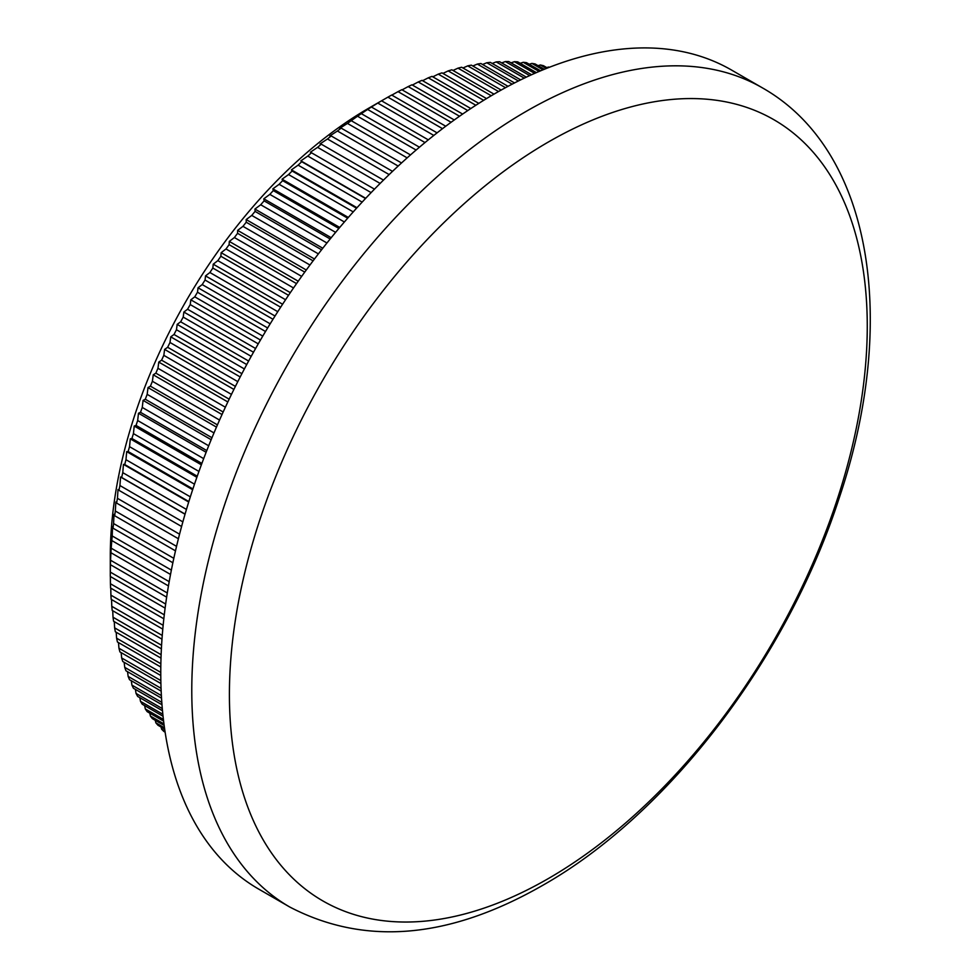 <?xml version="1.0" encoding="UTF-8"?>
<svg xmlns="http://www.w3.org/2000/svg" width="980" height="980" viewBox="0 0 980 980"><rect width="100%" height="100%" fill="white"/><g stroke="black" fill="none" stroke-linecap="round" stroke-linejoin="round"><path stroke-width="1.47" d="M548.335 142.026A451.045 260.411 120 0 0 229.406 694.428A451.045 260.411 120 0 0 548.335 878.57A451.045 260.411 120 0 0 867.263 326.156A451.045 260.411 120 0 0 548.335 142.026M165.657 604.048L110.299 572.1A388.105 224.077 120 0 0 110.299 574.28L110.299 556.077A365.81 211.202 -60 0 1 368.958 108.057L387.909 97.142A388.105 224.077 120 0 1 391.694 95.035L445.753 126.236M164.946 731.092L161.602 729.157A388.105 224.077 120 0 0 163.832 731.411L165.118 732.146M161.602 729.157L161.075 727.038M164.469 727.809L155.857 722.823A388.105 224.077 120 0 0 157.964 725.237L164.665 729.108M155.857 722.823L155.269 720.3M163.942 723.902L150.418 716.086A388.105 224.077 120 0 0 152.402 718.659L164.15 725.433M150.418 716.086L149.793 713.158M163.391 719.381L145.297 708.932A388.105 224.077 120 0 0 147.172 711.652L163.599 721.133M145.297 708.932L144.648 705.625M162.827 714.261L140.508 701.374A388.105 224.077 120 0 0 142.259 704.24L163.035 716.245M140.508 701.374L139.846 697.699M162.3 708.577L136.049 693.423A388.105 224.077 120 0 0 137.666 696.437L162.496 710.77M136.049 693.423L135.387 689.393M161.798 702.354L131.92 685.106A388.105 224.077 120 0 0 133.427 688.254L161.982 704.742M131.92 685.106L131.283 680.72M161.382 695.592L128.147 676.408A388.105 224.077 120 0 0 129.519 679.704L161.529 698.177M128.147 676.408L127.535 671.692M161.051 688.327L124.73 667.356A388.105 224.077 120 0 0 125.967 670.786L161.161 691.108M124.73 667.356L124.154 662.321M160.843 680.586L121.667 657.972A388.105 224.077 120 0 0 122.77 661.512L160.904 683.538M121.667 657.972L121.128 652.607M160.769 672.39L118.96 648.245A388.105 224.077 120 0 0 119.928 651.92L160.781 675.502M118.96 648.245L118.47 642.586M160.855 663.754L116.608 638.201A388.105 224.077 120 0 0 117.441 641.998L160.806 667.025M116.608 638.201L116.179 632.259M161.124 654.701L114.636 627.861A388.105 224.077 120 0 0 115.322 631.757L161.002 658.131M114.636 627.861L114.268 621.626M161.578 645.269L113.019 617.229A388.105 224.077 120 0 0 113.582 621.234L161.382 648.833M113.019 617.229L112.725 610.724M162.251 635.457L111.781 606.314A388.105 224.077 120 0 0 112.198 610.43L161.982 639.168M111.781 606.314L111.561 599.564M163.146 625.301L110.912 595.154A388.105 224.077 120 0 0 111.193 599.356L162.79 629.136M110.912 595.154L110.777 588.147M164.273 614.827L110.422 583.737A388.105 224.077 120 0 0 110.569 588.024L163.832 618.784M110.422 583.737L110.36 576.51M110.299 574.28A388.105 224.077 120 0 0 110.299 576.473L165.106 608.115M110.299 572.1L110.422 564.688A388.105 224.077 120 0 1 110.569 560.241L110.912 552.708A388.105 224.077 120 0 1 111.193 548.188L111.781 540.543A388.105 224.077 120 0 1 112.198 535.95L112.541 526.554L113.019 528.196A388.105 224.077 120 0 1 113.582 523.553L114.011 514.365L114.636 515.713A388.105 224.077 120 0 1 115.322 511.009L115.836 502.03L116.608 503.083A388.105 224.077 120 0 1 117.441 498.33L118.017 489.571L118.96 490.331A388.105 224.077 120 0 1 119.928 485.541L120.565 477.003L121.667 477.481A388.105 224.077 120 0 1 122.77 472.654L123.456 464.361L124.73 464.545A388.105 224.077 120 0 1 125.967 459.694L126.702 451.633L128.147 451.547A388.105 224.077 120 0 1 129.519 446.672L130.291 438.869L131.92 438.501A388.105 224.077 120 0 1 133.427 433.613L134.223 426.055L136.049 425.418A388.105 224.077 120 0 1 137.666 420.53L138.486 413.229L140.508 412.323A388.105 224.077 120 0 1 142.259 407.435L143.08 400.391L145.297 399.24A388.105 224.077 120 0 1 147.172 394.352L148.005 387.59L150.418 386.169A388.105 224.077 120 0 1 152.402 381.293L153.235 374.801L155.857 373.147A388.105 224.077 120 0 1 157.964 368.296L158.772 362.086L161.602 360.175A388.105 224.077 120 0 1 163.832 355.348L164.615 349.419L167.654 347.288A388.105 224.077 120 0 1 169.993 342.486L170.753 336.851L174.011 334.486A388.105 224.077 120 0 1 176.461 329.733L177.172 324.38L180.651 321.795A388.105 224.077 120 0 1 183.211 317.091L183.86 312.044L187.572 309.239A388.105 224.077 120 0 1 190.23 304.584L190.831 299.831L194.763 296.83A388.105 224.077 120 0 1 197.507 292.236L198.046 287.777L202.211 284.58A388.105 224.077 120 0 1 205.053 280.047L205.518 275.894L209.904 272.514A388.105 224.077 120 0 1 212.844 268.055L213.224 264.196L217.842 260.631A388.105 224.077 120 0 1 220.868 256.258L221.149 252.693L226 248.969A388.105 224.077 120 0 1 229.112 244.669L229.296 241.423L234.392 237.54A388.105 224.077 120 0 1 237.577 233.326L237.65 230.374L242.967 226.343A388.105 224.077 120 0 1 246.237 222.227L246.188 219.581L251.75 215.416A388.105 224.077 120 0 1 255.082 211.398L254.923 209.059L260.717 204.759A388.105 224.077 120 0 1 264.11 200.851L263.816 198.805L269.843 194.383A388.105 224.077 120 0 1 273.298 190.586L272.869 188.846L279.129 184.314A388.105 224.077 120 0 1 282.644 180.639L282.069 179.193L288.561 174.562A388.105 224.077 120 0 1 292.126 171.01L291.403 169.859L298.128 165.142A388.105 224.077 120 0 1 301.73 161.712L300.86 160.855L307.806 156.065A388.105 224.077 120 0 1 311.456 152.758L310.415 152.194L317.594 147.343A388.105 224.077 120 0 1 321.281 144.17L320.068 143.888L327.479 138.976A388.105 224.077 120 0 1 331.191 135.951L329.795 135.951L337.426 131.001A388.105 224.077 120 0 1 341.175 128.123L339.607 128.392L347.459 123.407A388.105 224.077 120 0 1 351.208 120.675L357.529 116.216A388.105 224.077 120 0 1 361.302 113.643L367.635 109.442A388.105 224.077 120 0 1 371.42 107.016L377.766 103.072A388.105 224.077 120 0 1 381.563 100.805L368.958 108.057M289.725 907.002L258.708 889.105A472.875 273.016 -60 0 1 186.225 510.188A472.875 273.016 -60 0 1 495.133 93.48A472.875 273.016 -60 0 1 731.57 70.07L762.587 87.967A472.875 273.016 -60 0 0 526.15 111.389A472.875 273.016 -60 0 0 217.229 528.085A472.875 273.016 -60 0 0 289.725 907.002C364.977 946.178 449.367 938.926 542.883 885.246C668.728 813.89 787.148 658.352 838.88 498.967C898.244 323.853 873.768 151.202 762.587 87.967M433.822 135.436L377.766 103.072M437.092 132.864L381.563 100.805M428.309 139.858L371.42 107.016M425.014 142.566L367.635 109.442M419.452 147.208L361.302 113.643M416.12 150.05L357.529 116.216M410.51 154.913L351.208 120.675M407.166 157.878L347.459 123.407M401.531 162.974L341.175 128.123M398.162 166.061L337.426 131.001M392.515 171.365L331.191 135.951M389.146 174.587L327.479 138.976M383.499 180.1L321.281 144.17M380.13 183.444L317.594 147.343M374.483 189.152L311.456 152.758M371.126 192.619L307.806 156.065M365.503 198.524L301.73 161.712M362.159 202.113L298.128 165.142M356.561 208.213L292.126 171.01M353.241 211.9L288.561 174.562M347.68 218.185L282.644 180.639M344.384 221.995L279.129 184.314M338.884 228.45L273.298 190.586M335.613 232.358L269.843 194.383M330.174 238.985L264.11 200.851M326.94 242.991L260.717 204.759M321.575 249.79L255.082 211.398M318.39 253.881L251.75 215.416M313.086 260.827L246.237 222.227M309.962 265.017L242.967 226.343M304.743 272.109L237.577 233.326M301.668 276.385L234.392 237.54M296.548 283.612L229.112 244.669M293.535 287.961L226 248.969M288.524 295.311L220.868 256.258M285.56 299.733L217.842 260.631M280.66 307.206L212.844 268.055M277.769 311.689L209.904 272.514M272.991 319.272L205.053 280.047M270.174 323.817L202.211 284.58M265.519 331.497L197.507 292.236M262.775 336.103L194.763 296.83M258.255 343.858L190.23 304.584M255.596 348.513L187.572 309.239M251.199 356.353L183.211 317.091M248.626 361.044L180.651 321.795M244.388 368.946L176.461 329.733M241.901 373.674L174.011 334.486M237.797 381.637L169.993 342.486M235.396 386.402L167.654 347.288M231.464 394.401L163.832 355.348M229.161 399.179L161.602 360.175M225.376 407.215L157.964 368.296M223.171 412.004L155.857 373.147M219.545 420.053L152.402 381.293M217.438 424.867L150.418 386.169M213.983 432.927L147.172 394.352M211.974 437.729L145.297 399.24M208.691 445.79L142.259 407.435M206.792 450.592L140.508 412.323M203.681 458.64L137.666 420.53M201.88 463.43L136.049 425.418M198.94 471.441L133.427 433.613M197.25 476.207L131.92 438.501M194.493 484.181L129.519 446.672M192.901 488.934L128.147 451.547M190.328 496.848L125.967 459.694M188.846 501.564L124.73 464.545M186.445 509.429L122.77 472.654M185.073 514.096L121.667 477.481M182.856 521.875L119.928 485.541M181.594 526.493L118.96 490.331M179.561 534.186L117.441 498.33M178.397 538.755L116.608 503.083M176.535 546.35L115.322 511.009M175.481 550.846L114.636 515.713M173.815 558.331L113.582 523.553M172.86 562.753L113.019 528.196M171.365 570.103L112.198 535.95M170.52 574.452L111.781 540.543M169.185 581.667L111.193 548.188M168.45 585.93L110.912 552.708M167.286 592.986L110.569 560.241M166.649 597.151L110.422 564.688M549.413 67.265A388.105 224.077 120 0 0 548.604 67.032L549.168 67.363M547.502 68.024L543.459 65.697A388.105 224.077 120 0 0 540.36 64.974L546.387 68.465M544.341 69.286L535.08 63.933A388.105 224.077 120 0 0 531.895 63.406L543.018 69.825M540.629 70.817L526.493 62.659A388.105 224.077 120 0 0 523.234 62.304L539.098 71.454M536.366 72.63L517.71 61.863A388.105 224.077 120 0 0 514.39 61.691L534.639 73.377M531.589 74.737L508.755 61.556A388.105 224.077 120 0 0 505.362 61.556L529.69 75.607M526.346 77.151L499.629 61.728A388.105 224.077 120 0 0 496.174 61.912L524.263 78.131M520.649 79.882L490.331 62.377A388.105 224.077 120 0 0 486.827 62.757L518.408 80.985M514.537 82.933L480.898 63.516A388.105 224.077 120 0 0 477.346 64.067L512.148 84.17M508.032 86.326L471.343 65.145A388.105 224.077 120 0 0 467.73 65.868L505.509 87.686M501.184 90.062L461.654 67.24A388.105 224.077 120 0 0 458.015 68.147L498.538 91.544M494.006 94.141L451.866 69.813A388.105 224.077 120 0 0 448.191 70.903L491.25 95.758M486.533 98.588L441.992 72.863A388.105 224.077 120 0 0 438.281 74.125L483.667 100.328M478.804 103.378L432.033 76.379A388.105 224.077 120 0 0 428.297 77.812L475.839 105.264M470.829 108.547L422.013 80.36A388.105 224.077 120 0 0 418.252 81.965L467.791 110.569M462.646 114.072L411.943 84.807A388.105 224.077 120 0 0 408.17 86.583L459.534 116.24M454.279 119.977L401.837 89.695A388.105 224.077 120 0 0 398.052 91.642L451.106 122.267M442.531 128.674L387.909 97.142M391.829 95.109L398.052 91.642M402.119 89.854L408.17 86.583M412.384 85.064L418.252 81.965M422.613 80.715L428.297 77.812M432.805 76.832L438.281 74.125M442.923 73.402L448.191 70.903M452.981 70.462L458.015 68.147M462.952 67.988L467.73 65.868M472.813 65.991L477.346 64.067M482.564 64.484L486.827 62.757M492.193 63.455L496.174 61.912M501.687 62.916L505.362 61.556M511.033 62.867L514.39 61.691M520.221 63.308L523.234 62.304M529.237 64.239L531.895 63.406M538.069 65.66L540.36 64.974M546.705 67.559L548.604 67.032M185.036 514.231L120.565 477.003M188.699 502.017L123.456 464.361M192.643 489.706L126.702 451.633M196.87 477.297L130.291 438.869M201.365 464.814L134.223 426.055M206.131 452.27L138.486 413.229M211.166 439.702L143.08 400.391M216.458 427.109L148.005 387.59M222.019 414.528L153.235 374.801M227.838 401.959L158.772 362.086M233.902 389.428L164.615 349.419M240.198 376.945L170.753 336.851M246.727 364.548L177.172 324.38M253.489 352.237L183.86 312.044M260.472 340.036L190.831 299.831M267.65 327.957L198.046 287.777M275.025 316.026L205.518 275.894M282.595 304.241L213.224 264.196M290.325 292.64L221.149 252.693M298.226 281.223L229.296 241.423M306.287 270.002L237.65 230.374M314.47 259.002L246.188 219.581M322.788 248.234L254.923 209.059M331.216 237.711L263.816 198.805M339.729 227.446L272.869 188.846M348.329 217.45L282.069 179.193M357.002 207.723L291.403 169.859M365.712 198.303L300.86 160.855"/></g></svg>
